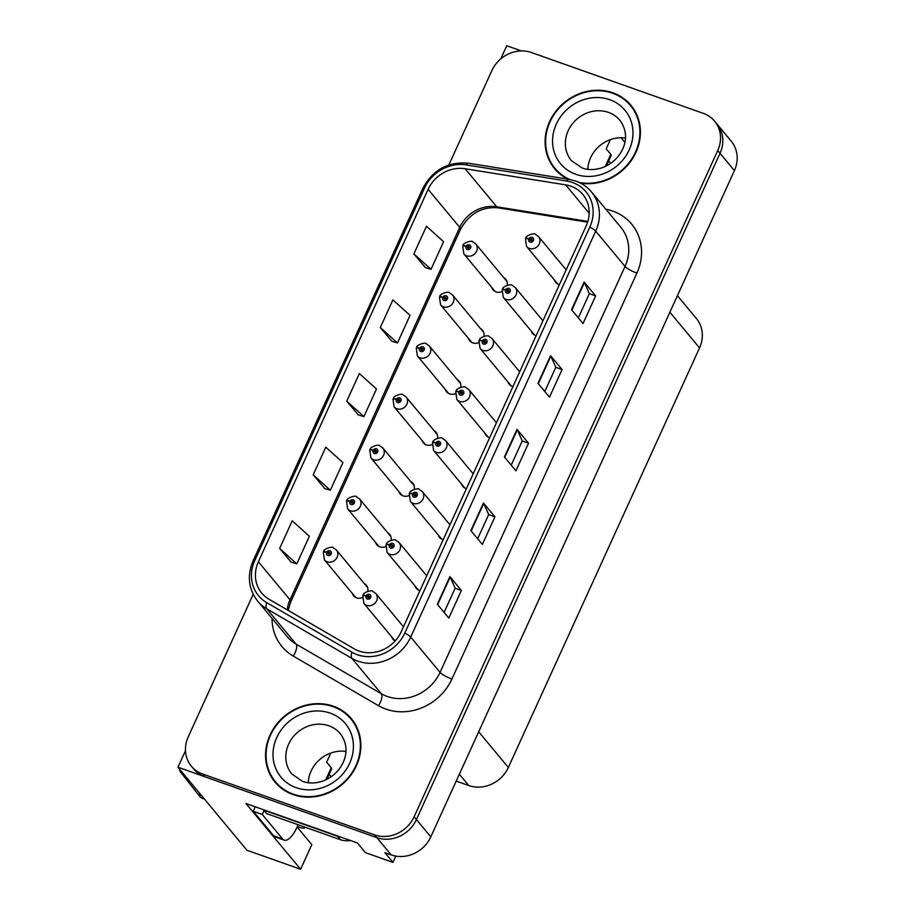<?xml version="1.0" encoding="UTF-8"?>
<svg xmlns="http://www.w3.org/2000/svg" width="915" height="915" viewBox="0 0 915 915"><rect width="100%" height="100%" fill="white"/><g stroke="black" fill="none" stroke-linecap="round" stroke-linejoin="round"><path stroke-width="1.37" d="M422.067 440.47A8.269 7.446 -39.7 0 0 423.325 442.791A8.269 7.446 -39.7 0 0 426.333 444.873A8.269 7.446 -39.7 0 0 431.994 444.69M398.826 491.469A8.269 7.446 -39.7 0 0 400.095 493.791A8.269 7.446 -39.7 0 0 403.092 495.873A8.269 7.446 -39.7 0 0 408.753 495.69M445.308 389.481A8.269 7.446 -39.7 0 0 446.566 391.803A8.269 7.446 -39.7 0 0 449.574 393.885A8.269 7.446 -39.7 0 0 455.235 393.702M468.549 338.481A8.269 7.446 -39.7 0 0 469.807 340.803A8.269 7.446 -39.7 0 0 472.815 342.885A8.269 7.446 -39.7 0 0 478.476 342.702M491.79 287.493A8.269 7.446 -39.7 0 0 493.048 289.815A8.269 7.446 -39.7 0 0 496.056 291.885A8.269 7.446 -39.7 0 0 501.717 291.713M375.596 542.469A8.269 7.446 -39.7 0 0 376.854 544.791A8.269 7.446 -39.7 0 0 379.851 546.861A8.269 7.446 -39.7 0 0 385.524 546.69M415.09 586.058A8.269 7.446 -39.7 0 0 416.348 588.379A8.269 7.446 -39.7 0 0 419.344 590.461A8.269 7.446 -39.7 0 0 419.962 590.644M438.331 535.058A8.269 7.446 -39.7 0 0 439.589 537.38A8.269 7.446 -39.7 0 0 442.585 539.461A8.269 7.446 -39.7 0 0 443.203 539.644M461.56 484.069A8.269 7.446 -39.7 0 0 462.818 486.391A8.269 7.446 -39.7 0 0 465.827 488.461A8.269 7.446 -39.7 0 0 466.444 488.656M484.801 433.07A8.269 7.446 -39.7 0 0 486.059 435.391A8.269 7.446 -39.7 0 0 489.068 437.473A8.269 7.446 -39.7 0 0 489.674 437.656M508.042 382.07A8.269 7.446 -39.7 0 0 509.3 384.392A8.269 7.446 -39.7 0 0 512.309 386.473A8.269 7.446 -39.7 0 0 512.915 386.668M531.283 331.081A8.269 7.446 -39.7 0 0 532.541 333.403A8.269 7.446 -39.7 0 0 535.55 335.485A8.269 7.446 -39.7 0 0 536.156 335.668M554.524 280.082A8.269 7.446 -39.7 0 0 555.782 282.403A8.269 7.446 -39.7 0 0 558.791 284.485A8.269 7.446 -39.7 0 0 559.397 284.668M352.355 593.458A8.269 7.446 -39.7 0 0 353.613 595.779A8.269 7.446 -39.7 0 0 356.61 597.861A8.269 7.446 -39.7 0 0 362.283 597.678M391.849 637.046A8.269 7.446 -39.7 0 0 393.107 639.368A8.269 7.446 -39.7 0 0 395.097 641.003M297.112 827L311.798 844.671L300.6 869.25L245.963 803.519L357.376 842.944L365.428 852.631L392.958 862.388L384.906 852.7L391.208 854.919A31.007 27.919 -39.7 0 0 430.793 836.87L734.413 170.613A31.007 27.919 -39.7 0 0 731.268 141.242L716.891 123.937A31.007 27.919 -39.7 0 1 720.036 153.32A31.007 27.919 -39.7 0 0 716.891 123.937L714.592 121.169A31.007 27.919 -39.7 0 0 703.326 113.38L531.443 52.532A31.007 27.919 -39.7 0 0 491.87 70.592L448.853 164.975M395.818 856.12L392.958 862.388M521.401 50.931L506.75 45.75L500.757 58.903M624.888 142.351L621.056 137.73M253.203 594.293L188.238 736.85A31.007 27.919 -39.7 0 0 191.384 766.221A31.007 27.919 -39.7 0 0 202.65 774.021L374.532 834.857A31.007 27.919 -39.7 0 0 414.106 816.798L416.405 819.565L720.036 153.32L416.405 819.565A31.007 27.919 -39.7 0 1 376.831 837.625A31.007 27.919 -39.7 0 0 416.405 819.565L430.793 836.87M300.6 869.25L246.97 850.264L177.956 767.227L376.831 837.625L204.949 776.789A31.007 27.919 -39.7 0 1 193.683 768.989L191.384 766.221M185.482 750.712L177.956 767.227M437.473 438.239A8.269 7.446 -39.7 0 0 436.043 432.223A8.269 7.446 -39.7 0 0 433.996 430.565M414.243 489.239A8.269 7.446 -39.7 0 0 412.814 483.223A8.269 7.446 -39.7 0 0 410.755 481.553M460.714 387.251A8.269 7.446 -39.7 0 0 459.284 381.235A8.269 7.446 -39.7 0 0 457.237 379.565M483.955 336.251A8.269 7.446 -39.7 0 0 482.525 330.235A8.269 7.446 -39.7 0 0 480.478 328.576M507.196 285.263A8.269 7.446 -39.7 0 0 505.766 279.235A8.269 7.446 -39.7 0 0 503.719 277.577M391.002 540.239A8.269 7.446 -39.7 0 0 389.573 534.211A8.269 7.446 -39.7 0 0 387.514 532.553M367.761 591.227A8.269 7.446 -39.7 0 0 366.332 585.211A8.269 7.446 -39.7 0 0 364.273 583.553M677.409 295.694L696.395 318.534A31.007 27.919 140.3 0 1 699.54 347.917L508.34 767.468A31.007 27.919 140.3 0 1 468.755 785.528L456.208 781.09M331.15 776.744L329.148 774.33M610.705 163.328L608.704 160.926M580.625 183.183A49.616 44.675 -39.7 0 0 632.288 158.993A49.616 44.675 -39.7 0 0 630.915 105.282A49.616 44.675 -39.7 0 0 612.901 92.804A49.616 44.675 -39.7 0 0 555.771 111.401A49.616 44.675 -39.7 0 0 554.604 168.703A49.616 44.675 -39.7 0 0 567.883 179.168M552.626 165.215A49.616 44.675 -39.7 0 0 555.782 170.064M333.346 706.22A49.616 44.675 -39.7 0 0 276.227 724.817A49.616 44.675 -39.7 0 0 275.06 782.119A49.616 44.675 -39.7 0 0 293.075 794.586A49.616 44.675 -39.7 0 0 350.205 776A49.616 44.675 -39.7 0 0 351.371 718.687A49.616 44.675 -39.7 0 0 333.346 706.22M273.082 778.631A49.616 44.675 -39.7 0 0 276.239 783.48M570.834 186.191A33.077 29.783 140.3 0 1 582.855 194.506A33.077 29.783 140.3 0 1 586.206 225.845L401.216 631.773A33.077 29.783 140.3 0 1 354.197 648.827L268.964 599.199A33.077 29.783 140.3 0 1 261.747 593.103A33.077 29.783 140.3 0 1 258.385 561.764L428.117 189.336A33.077 29.783 140.3 0 1 465.129 168.749L565.63 184.864A33.077 29.783 140.3 0 1 570.834 186.191M572.515 182.508A37.218 33.5 -39.7 0 0 566.659 181.021L466.158 164.894A37.218 33.5 -39.7 0 0 424.514 188.055L254.782 560.495A37.218 33.5 -39.7 0 0 266.688 602.608L351.92 652.223A37.218 33.5 -39.7 0 0 404.807 633.054L589.809 227.114A37.218 33.5 -39.7 0 0 572.515 182.508M437.301 604.243L448.808 618.082L461.389 590.461L449.894 576.622L437.301 604.243M444.095 612.41L455.132 588.196L450.18 577.068A8.269 1.704 -155.5 0 0 449.894 576.622M455.11 588.242L461.389 590.461M470.859 530.597L482.365 544.436L494.946 516.826L483.452 502.987L470.859 530.597M477.653 538.775L488.69 514.562L483.738 503.433A8.269 1.704 -155.5 0 0 483.452 502.987M488.667 514.607L494.946 516.826M571.543 309.682L583.049 323.521L595.631 295.911L584.125 282.072L571.543 309.682M578.337 317.86L589.363 293.646L584.422 282.518A8.269 1.704 -155.5 0 0 584.125 282.072M589.351 293.681L595.631 295.911M537.986 383.328L549.48 397.167L562.073 369.546L550.567 355.706L537.986 383.328M544.78 391.494L555.805 367.281L550.853 356.152A8.269 1.704 -155.5 0 0 550.567 355.706M555.794 367.327L562.073 369.546M504.428 456.962L515.923 470.802L528.515 443.192L517.009 429.352L504.428 456.962M511.211 465.129L522.248 440.927L517.295 429.787A8.269 1.704 -155.5 0 0 517.009 429.352M522.225 440.961L528.515 443.192M414.106 816.798L717.737 150.552A31.007 27.919 -39.7 0 0 714.592 121.169M279.647 548.44L296.78 563.88L309.373 536.27L292.228 520.818L279.647 548.44L291.187 562.187M380.32 327.513L397.465 342.965L410.046 315.343L392.912 299.903L380.32 327.513L391.872 341.261M413.877 253.878L431.022 269.319L443.603 241.709L426.47 226.268L413.877 253.878L425.429 267.626M313.204 474.794L330.338 490.246L342.931 462.624L325.786 447.183L313.204 474.794L324.745 488.541M346.762 401.159L363.907 416.6L376.488 388.989L359.343 373.537L346.762 401.159L358.303 414.907M363.907 416.6L358.154 414.861M397.465 342.965L391.712 341.215M431.022 269.319L425.269 267.58M330.338 490.246L324.596 488.496M296.78 563.88L291.027 562.13M352.492 720.105A49.616 44.675 -39.7 0 0 348.295 716.113M632.036 106.689A49.616 44.675 -39.7 0 0 627.85 102.697M367.59 587.533L336.331 549.915A7.755 6.977 140.3 0 1 336.148 558.871A7.755 6.977 140.3 0 1 327.215 561.776A7.755 6.977 140.3 0 1 324.402 559.831L323.281 552.237A5.17 1.144 22.1 0 1 326.632 552.454A2.585 2.322 -39.7 0 0 331.173 553.941A2.585 2.322 -39.7 0 0 326.724 552.248L328.05 552.786A1.029 0.926 140.3 0 1 329.72 552.488A1.029 0.926 140.3 0 1 328.508 554.067A1.029 0.926 140.3 0 1 328.005 552.866L326.632 552.454M329.114 554.078L328.05 552.786M326.724 552.248A5.17 0.972 -153.2 0 0 323.555 551.642A5.17 0.972 -153.2 0 0 323.624 552.008M329.034 554.101L328.005 552.866M403.481 626.798L375.825 593.515A7.755 6.977 140.3 0 1 375.642 602.459A7.755 6.977 140.3 0 1 366.709 605.364A7.755 6.977 140.3 0 1 363.896 603.42L362.775 595.825A5.17 1.144 22.1 0 1 366.126 596.042A2.585 2.322 -39.7 0 0 370.666 597.529A2.585 2.322 -39.7 0 0 366.217 595.837L367.544 596.374A1.029 0.926 140.3 0 1 369.214 596.077A1.029 0.926 140.3 0 1 368.002 597.655A1.029 0.926 140.3 0 1 367.498 596.454L366.126 596.042M368.608 597.667L367.544 596.374M366.217 595.837A5.17 0.972 -153.2 0 0 363.049 595.23A5.17 0.972 -153.2 0 0 363.118 595.596M368.528 597.689L367.498 596.454M390.831 536.533L359.561 498.927A7.755 6.977 140.3 0 1 359.378 507.882A7.755 6.977 140.3 0 1 350.456 510.787A7.755 6.977 140.3 0 1 347.643 508.832L346.522 501.237A5.17 1.144 22.1 0 1 349.873 501.454A2.585 2.322 -39.7 0 0 354.414 502.941A2.585 2.322 -39.7 0 0 349.965 501.26L351.28 501.797A1.029 0.926 140.3 0 1 352.961 501.489A1.029 0.926 140.3 0 1 351.749 503.067A1.029 0.926 140.3 0 1 351.246 501.878L349.873 501.454M352.355 503.078L351.28 501.797M349.965 501.26A5.17 0.972 -153.2 0 0 346.785 500.654A5.17 0.972 -153.2 0 0 346.865 501.008M352.275 503.101L351.246 501.878M414.072 485.545L382.802 447.927A7.755 6.977 140.3 0 1 382.619 456.882A7.755 6.977 140.3 0 1 373.697 459.788A7.755 6.977 140.3 0 1 370.884 457.843L369.763 450.237A5.17 1.144 22.1 0 1 373.114 450.454A2.585 2.322 -39.7 0 0 377.655 451.953A2.585 2.322 -39.7 0 0 373.206 450.26L374.521 450.798A1.029 0.926 140.3 0 1 376.202 450.5A1.029 0.926 140.3 0 1 374.99 452.079A1.029 0.926 140.3 0 1 374.487 450.878L373.114 450.454M375.596 452.09L374.521 450.798M373.206 450.26A5.17 0.972 -153.2 0 0 370.026 449.654A5.17 0.972 -153.2 0 0 370.106 450.02M375.516 452.113L374.487 450.878M437.301 434.545L406.043 396.938A7.755 6.977 140.3 0 1 405.86 405.894A7.755 6.977 140.3 0 1 396.938 408.799A7.755 6.977 140.3 0 1 394.125 406.843L393.004 399.249A5.17 1.144 22.1 0 1 396.355 399.466A2.585 2.322 -39.7 0 0 400.896 400.953A2.585 2.322 -39.7 0 0 396.447 399.26L397.762 399.798A1.029 0.926 140.3 0 1 399.443 399.5A1.029 0.926 140.3 0 1 398.231 401.079A1.029 0.926 140.3 0 1 397.728 399.878L396.355 399.466M398.837 401.09L397.762 399.798M396.447 399.26A5.17 0.972 -153.2 0 0 393.267 398.666A5.17 0.972 -153.2 0 0 393.347 399.02M398.746 401.113L397.728 399.878M426.722 575.798L399.054 542.515A7.755 6.977 140.3 0 1 398.871 551.471A7.755 6.977 140.3 0 1 389.95 554.376A7.755 6.977 140.3 0 1 387.137 552.431L386.016 544.825A5.17 1.144 22.1 0 1 389.367 545.043A2.585 2.322 -39.7 0 0 393.907 546.541A2.585 2.322 -39.7 0 0 389.458 544.848L390.774 545.386A1.029 0.926 140.3 0 1 392.455 545.077A1.029 0.926 140.3 0 1 391.243 546.667A1.029 0.926 140.3 0 1 390.739 545.466L389.367 545.043M391.849 546.667L390.774 545.386M389.458 544.848A5.17 0.972 -153.2 0 0 386.279 544.242A5.17 0.972 -153.2 0 0 386.359 544.597M391.769 546.69L390.739 545.466M449.963 524.81L422.295 491.515A7.755 6.977 140.3 0 1 422.112 500.471A7.755 6.977 140.3 0 1 413.191 503.376A7.755 6.977 140.3 0 1 410.378 501.431L409.257 493.837A5.17 1.144 22.1 0 1 412.608 494.054A2.585 2.322 -39.7 0 0 417.149 495.541A2.585 2.322 -39.7 0 0 412.699 493.848L414.015 494.386A1.029 0.926 140.3 0 1 415.696 494.089A1.029 0.926 140.3 0 1 414.484 495.667A1.029 0.926 140.3 0 1 413.98 494.466L412.608 494.054M415.09 495.678L414.015 494.386M412.699 493.848A5.17 0.972 -153.2 0 0 409.52 493.242A5.17 0.972 -153.2 0 0 409.6 493.608M415.01 495.701L413.98 494.466M473.204 473.81L445.536 440.527A7.755 6.977 140.3 0 1 445.353 449.482A7.755 6.977 140.3 0 1 436.432 452.387A7.755 6.977 140.3 0 1 433.619 450.432L432.498 442.837A5.17 1.144 22.1 0 1 435.849 443.054A2.585 2.322 -39.7 0 0 440.39 444.541A2.585 2.322 -39.7 0 0 435.94 442.86L437.256 443.398A1.029 0.926 140.3 0 1 438.937 443.089A1.029 0.926 140.3 0 1 437.725 444.667A1.029 0.926 140.3 0 1 437.221 443.478L435.849 443.054M438.331 444.679L437.256 443.398M435.94 442.86A5.17 0.972 -153.2 0 0 432.761 442.254A5.17 0.972 -153.2 0 0 432.841 442.608M438.239 444.701L437.221 443.478M496.445 422.81L468.777 389.527A7.755 6.977 140.3 0 1 468.594 398.483A7.755 6.977 140.3 0 1 459.673 401.388A7.755 6.977 140.3 0 1 456.86 399.443L455.739 391.837A5.17 1.144 22.1 0 1 459.09 392.055A2.585 2.322 -39.7 0 0 463.631 393.553A2.585 2.322 -39.7 0 0 459.181 391.86L460.497 392.398A1.029 0.926 140.3 0 1 462.178 392.1A1.029 0.926 140.3 0 1 460.954 393.679A1.029 0.926 140.3 0 1 460.462 392.478L459.09 392.055M461.572 393.69L460.497 392.398M459.181 391.86A5.17 0.972 -153.2 0 0 456.002 391.254A5.17 0.972 -153.2 0 0 456.082 391.62M461.48 393.713L460.462 392.478M610.259 139.675A20.679 7.926 -70.5 0 1 609.127 142.363L606.188 148.802L610.785 154.338L605.273 166.45M606.439 165.889L611.197 155.447A10.339 2.127 -155.5 0 0 610.785 154.338M330.715 753.091A20.679 7.926 -70.5 0 1 329.572 755.779L326.644 762.218L331.241 767.754L325.717 779.866M298.141 824.747L296.86 827.572A20.679 7.926 -70.5 0 1 284.21 840.142A20.679 7.926 -70.5 0 1 282.712 839.066L262.296 814.499L253.295 811.319A20.679 7.926 109.5 0 0 255.125 806.756M340.769 837.076A20.679 18.609 140.3 0 1 337.532 836.253L263.749 810.13A20.679 18.609 -39.7 0 0 263.897 809.855M263.749 810.13L266.62 813.584L340.414 839.707A20.679 18.609 -39.7 0 0 350.342 840.462M284.21 840.142L275.209 836.962A20.679 7.926 -70.5 0 1 273.722 835.875L253.295 811.319M263.966 810.393A20.679 7.926 -70.5 0 1 262.296 814.499M304.672 827.057A10.339 2.127 24.5 0 1 304.798 827.766A10.339 2.127 24.5 0 1 298.267 826.943L297.306 826.6M179.431 769A6.599 5.948 140.3 0 0 180.564 772.054L199.985 796.725A10.339 9.31 -39.7 0 0 204.297 798.921M197.102 793.259A10.339 9.31 -39.7 0 0 201.414 795.467M326.884 779.306L331.653 768.852A10.339 2.127 -155.5 0 0 331.241 767.754M569.702 179.466A49.101 44.206 140.3 0 1 555.005 168.371A49.101 44.206 140.3 0 1 556.16 111.664A49.101 44.206 140.3 0 1 612.684 93.273A49.101 44.206 140.3 0 1 630.526 105.602A49.101 44.206 140.3 0 1 631.373 159.519A49.101 44.206 140.3 0 1 579.046 182.405M630.526 105.602L632.825 108.37A49.101 44.206 140.3 0 1 635.193 111.538M587.807 169.332A31.522 28.388 140.3 0 1 625.46 138.039M559.98 174.056A49.101 44.206 140.3 0 1 557.304 171.139L555.005 168.371M333.14 706.677A49.101 44.206 140.3 0 1 350.971 719.018A49.101 44.206 140.3 0 1 349.816 775.726A49.101 44.206 140.3 0 1 293.292 794.129A49.101 44.206 140.3 0 1 275.449 781.787A49.101 44.206 140.3 0 1 276.605 725.08A49.101 44.206 140.3 0 1 333.14 706.677M350.971 719.018L353.27 721.786A49.101 44.206 140.3 0 1 355.649 724.943M308.263 782.748A31.522 28.388 140.3 0 1 345.916 751.444M280.425 787.46A49.101 44.206 140.3 0 1 277.748 784.555L275.449 781.787M460.542 383.557L429.284 345.939A7.755 6.977 140.3 0 1 429.101 354.894A7.755 6.977 140.3 0 1 420.179 357.799A7.755 6.977 140.3 0 1 417.366 355.855L416.245 348.249A5.17 1.144 22.1 0 1 419.596 348.466A2.585 2.322 -39.7 0 0 424.137 349.965A2.585 2.322 -39.7 0 0 419.688 348.272L421.003 348.809A1.029 0.926 140.3 0 1 422.684 348.501A1.029 0.926 140.3 0 1 421.46 350.09A1.029 0.926 140.3 0 1 420.969 348.89L419.596 348.466M422.078 350.102L421.003 348.809M419.688 348.272A5.17 0.972 -153.2 0 0 416.508 347.666A5.17 0.972 -153.2 0 0 416.588 348.02M421.987 350.113L420.969 348.89M483.783 332.557L452.525 294.95A7.755 6.977 140.3 0 1 452.342 303.894A7.755 6.977 140.3 0 1 443.42 306.8A7.755 6.977 140.3 0 1 440.595 304.855L439.486 297.261A5.17 1.144 22.1 0 1 442.837 297.478A2.585 2.322 -39.7 0 0 447.378 298.965A2.585 2.322 -39.7 0 0 442.917 297.272L444.244 297.81A1.029 0.926 140.3 0 1 445.925 297.512A1.029 0.926 140.3 0 1 444.701 299.091A1.029 0.926 140.3 0 1 444.21 297.89L442.837 297.478M445.319 299.102L444.244 297.81M442.917 297.272A5.17 0.972 -153.2 0 0 439.749 296.666A5.17 0.972 -153.2 0 0 439.829 297.032M445.228 299.125L444.21 297.89M507.024 281.568L475.766 243.95A7.755 6.977 140.3 0 1 475.583 252.906A7.755 6.977 140.3 0 1 466.661 255.811A7.755 6.977 140.3 0 1 463.836 253.855L462.727 246.261A5.17 1.144 22.1 0 1 466.067 246.478A2.585 2.322 -39.7 0 0 470.619 247.976A2.585 2.322 -39.7 0 0 466.158 246.284L467.485 246.821A1.029 0.926 140.3 0 1 469.155 246.512A1.029 0.926 140.3 0 1 467.942 248.091A1.029 0.926 140.3 0 1 467.451 246.901L466.067 246.478M468.56 248.102L467.485 246.821M466.158 246.284A5.17 0.972 -153.2 0 0 462.99 245.678A5.17 0.972 -153.2 0 0 463.059 246.032M468.469 248.125L467.451 246.901M519.686 371.822L492.018 338.539A7.755 6.977 140.3 0 1 491.835 347.494A7.755 6.977 140.3 0 1 482.914 350.399A7.755 6.977 140.3 0 1 480.089 348.443L478.98 340.849A5.17 1.144 22.1 0 1 482.331 341.066A2.585 2.322 -39.7 0 0 486.872 342.553A2.585 2.322 -39.7 0 0 482.422 340.86L483.738 341.398A1.029 0.926 140.3 0 1 485.419 341.101A1.029 0.926 140.3 0 1 484.195 342.679A1.029 0.926 140.3 0 1 483.703 341.478L482.331 341.066M484.813 342.69L483.738 341.398M482.422 340.86A5.17 0.972 -153.2 0 0 479.243 340.266A5.17 0.972 -153.2 0 0 479.323 340.62M484.721 342.713L483.703 341.478M542.927 320.822L515.259 287.539A7.755 6.977 140.3 0 1 515.076 296.494A7.755 6.977 140.3 0 1 506.155 299.399A7.755 6.977 140.3 0 1 503.33 297.455L502.221 289.849A5.17 1.144 22.1 0 1 505.56 290.066A2.585 2.322 -39.7 0 0 510.113 291.565A2.585 2.322 -39.7 0 0 505.652 289.872L506.979 290.41A1.029 0.926 140.3 0 1 508.649 290.101A1.029 0.926 140.3 0 1 507.436 291.691A1.029 0.926 140.3 0 1 506.944 290.49L505.56 290.066M508.054 291.702L506.979 290.41M505.652 289.872A5.17 0.972 -153.2 0 0 502.484 289.266A5.17 0.972 -153.2 0 0 502.552 289.62M507.962 291.713L506.944 290.49M566.168 269.834L538.5 236.55A7.755 6.977 140.3 0 1 538.317 245.494A7.755 6.977 140.3 0 1 529.385 248.4A7.755 6.977 140.3 0 1 526.571 246.455L525.45 238.861A5.17 1.144 22.1 0 1 528.801 239.078A2.585 2.322 -39.7 0 0 533.354 240.565A2.585 2.322 -39.7 0 0 528.893 238.872L530.22 239.41A1.029 0.926 140.3 0 1 531.889 239.112A1.029 0.926 140.3 0 1 530.677 240.691A1.029 0.926 140.3 0 1 530.185 239.49L528.801 239.078M531.295 240.702L530.22 239.41M528.893 238.872A5.17 0.972 -153.2 0 0 525.725 238.266A5.17 0.972 -153.2 0 0 525.793 238.632M531.203 240.725L530.185 239.49M734.413 170.613L717.737 150.552M391.208 854.919L374.532 834.857M508.34 767.468L478.682 731.783M699.54 347.917L669.883 312.221M468.755 785.528L459.341 774.204M605.867 209.272A51.686 46.528 140.3 0 1 636.909 273.093L451.918 679.033A10.339 2.127 24.5 0 1 440.046 672.388L625.037 266.448A41.347 37.229 -39.7 0 0 620.839 227.275L591.513 191.99A41.347 37.229 140.3 0 1 595.711 231.152A10.339 2.127 -155.5 0 0 589.809 227.114M451.918 679.033A51.686 46.528 140.3 0 1 385.947 709.125A51.686 46.528 140.3 0 1 378.455 705.659L293.223 656.044A51.686 46.528 140.3 0 1 272.041 618.437M387.274 696.464A41.347 37.229 -39.7 0 0 440.046 672.388L410.709 637.092A41.347 37.229 140.3 0 1 351.943 658.4L266.711 608.772A41.347 37.229 140.3 0 1 257.687 601.155L287.013 636.451A41.347 37.229 -39.7 0 0 296.037 644.069L381.269 693.684A41.347 37.229 -39.7 0 0 387.274 696.464M591.513 191.99C587.293 186.957 582.032 183.309 575.752 181.056L569.061 179.351A10.339 3.534 99.1 0 0 566.659 181.021M569.061 179.351L468.549 163.236C448.053 161.406 432.806 169.801 422.81 188.456A10.339 2.127 24.5 0 1 424.514 188.055M254.782 560.495A10.339 2.127 -155.5 0 0 253.078 560.884C246.936 575.684 248.468 589.1 257.687 601.155M266.688 602.608A10.339 4.278 120.2 0 0 266.711 608.772L296.037 644.069A10.339 4.278 -59.8 0 1 293.223 656.044M468.549 163.236A10.339 3.534 99.1 0 0 466.158 164.894M351.92 652.223A10.339 4.278 120.2 0 0 351.943 658.4L381.269 693.684A10.339 4.278 -59.8 0 1 378.455 705.659M404.807 633.054A10.339 2.127 24.5 0 1 410.709 637.092L595.711 231.152L625.037 266.448A10.339 2.127 24.5 0 0 636.909 273.093M202.65 774.021L204.949 776.789M258.385 561.764L290.021 599.828A33.077 29.783 -39.7 0 0 287.23 609.836M565.63 184.864L589.18 213.195M465.129 168.749L496.765 206.801A33.077 29.783 -39.7 0 0 459.742 227.389L290.021 599.828A18.609 3.832 24.5 0 1 290.753 601.807L288.145 610.374M587.865 221.419L496.765 206.801A18.609 6.359 -80.9 0 0 498.435 207.865C482.033 206.378 469.384 213.538 460.474 229.368L290.753 601.807M428.117 189.336L459.742 227.389A18.609 3.832 24.5 0 1 460.474 229.368M504.737 457.34L517.295 429.787M538.306 383.705L550.853 356.152M571.864 310.071L584.422 282.518M471.179 530.986L483.738 503.433M437.622 604.621L450.18 577.068M337.532 836.253L340.414 839.707M282.712 839.066L273.722 835.875M619.878 120.3A31.522 28.388 -39.7 0 0 608.429 112.373A31.522 28.388 -39.7 0 0 572.138 124.188A31.522 28.388 -39.7 0 0 571.395 160.605L582.1 167.983C588.025 170.087 594.441 170.087 601.327 167.994C608.681 165.558 614.674 161.166 619.341 154.818C626.112 145.291 628.765 132.378 619.878 120.3M609.756 99.712A41.861 37.687 140.3 0 1 629.211 149.888A41.861 37.687 140.3 0 1 575.775 174.273A41.861 37.687 140.3 0 1 556.32 124.085A41.861 37.687 140.3 0 1 609.756 99.712M340.334 733.716A31.522 28.388 -39.7 0 0 328.885 725.789A31.522 28.388 -39.7 0 0 292.583 737.604A31.522 28.388 -39.7 0 0 291.839 774.021L302.545 781.399C308.481 783.492 314.897 783.503 321.783 781.41C329.125 778.962 335.13 774.57 339.785 768.234C346.568 758.707 349.221 745.794 340.334 733.716M330.201 713.128A41.861 37.687 140.3 0 1 349.656 763.304A41.861 37.687 140.3 0 1 296.22 787.689A41.861 37.687 140.3 0 1 276.765 737.501A41.861 37.687 140.3 0 1 330.201 713.128M422.81 188.456L253.078 560.884M587.636 222.173L498.435 207.865M336.331 549.915L333.14 547.708C333.163 546.072 323.361 548.588 323.555 551.642M355.661 597.449L324.402 559.831M375.825 593.515L372.634 591.296C372.657 589.66 362.855 592.177 363.049 595.23M395.12 640.98L363.896 603.42M359.561 498.927L356.381 496.708C356.404 495.072 346.591 497.588 346.785 500.654M378.901 546.449L347.643 508.832M382.802 447.927L379.622 445.708C379.645 444.072 369.832 446.589 370.026 449.654M402.143 495.45L370.884 457.843M406.043 396.938L402.852 394.72C402.886 393.084 393.073 395.6 393.267 398.666M425.384 444.461L394.125 406.843M399.054 542.515L395.875 540.296C395.898 538.66 386.084 541.177 386.279 544.242M418.395 590.038L387.137 552.431M422.295 491.515L419.116 489.308C419.139 487.672 409.325 490.188 409.52 493.242M441.636 539.049L410.378 501.431M445.536 440.527L442.345 438.308C442.38 436.672 432.566 439.189 432.761 442.254M464.877 488.05L433.619 450.432M468.777 389.527L465.586 387.308C465.621 385.673 455.807 388.189 456.002 391.254M488.118 437.05L456.86 399.443M304.798 827.766L305.061 827.194M429.284 345.939L426.093 343.72C426.127 342.084 416.314 344.6 416.508 347.666M448.625 393.461L417.366 355.855M452.525 294.95L449.334 292.731C449.368 291.096 439.555 293.612 439.749 296.666M471.865 342.473L440.595 304.855M475.766 243.95L472.575 241.732C472.609 240.096 462.796 242.612 462.99 245.678M495.107 291.473L463.836 253.855M492.018 338.539L488.827 336.32C488.862 334.684 479.048 337.2 479.243 340.266M511.359 386.061L480.089 348.443M515.259 287.539L512.068 285.32C512.103 283.684 502.289 286.201 502.484 289.266M534.6 335.062L503.33 297.455M538.5 236.55L535.309 234.332C535.344 232.696 525.53 235.212 525.725 238.266M557.841 284.073L526.571 246.455"/></g></svg>
